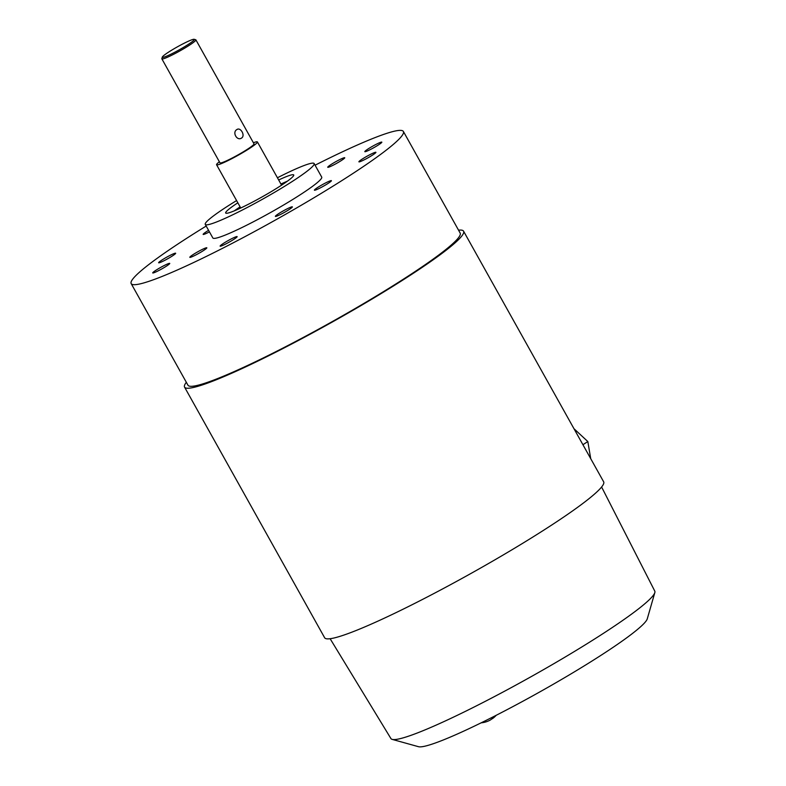 <?xml version="1.0" encoding="UTF-8"?>
<svg xmlns="http://www.w3.org/2000/svg" width="786" height="786" viewBox="0 0 786 786"><rect width="100%" height="100%" fill="white"/><g stroke="black" fill="none" stroke-linecap="round" stroke-linejoin="round"><path stroke-width="1.18" d="M162.309 57.093L161.857 58.665A19.493 1.857 -29.2 0 0 161.867 58.871A19.493 1.857 -29.2 0 0 165.62 58.017A19.493 1.857 -29.2 0 0 184.975 47.975A19.493 1.857 -29.2 0 0 195.891 39.85A19.493 1.857 -29.2 0 0 195.724 39.742L194.152 39.3A18.324 1.749 -29.2 0 0 190.772 40.204A18.324 1.749 -29.2 0 0 173.303 49.204A18.324 1.749 -29.2 0 0 162.309 57.093A18.324 1.749 -29.2 0 0 165.846 56.484A18.324 1.749 -29.2 0 0 184.749 46.62A18.324 1.749 -29.2 0 0 194.152 39.3M219.382 161.769A23.384 2.23 -29.2 0 0 216.572 164.755A23.384 2.23 -29.2 0 0 221.082 163.734A23.384 2.23 -29.2 0 0 244.308 151.688A23.384 2.23 -29.2 0 0 257.405 141.932A23.384 2.23 -29.2 0 0 253.406 142.757M237.844 202.798A38.976 3.724 -29.2 0 0 225.68 213.006A38.976 3.724 -29.2 0 0 233.187 211.306A38.976 3.724 -29.2 0 0 271.907 191.224A38.976 3.724 -29.2 0 0 293.738 174.973A38.976 3.724 -29.2 0 0 286.232 176.673A38.976 3.724 -29.2 0 0 278.676 179.974M287.381 181.183A38.976 3.724 -29.2 0 0 280.946 184.042M240.113 206.865A38.976 3.724 -29.2 0 0 234.307 210.854M236.596 200.577A62.369 5.954 -29.2 0 0 205.264 224.413L212.839 237.962A62.369 5.954 -29.2 0 0 224.845 235.24A62.369 5.954 -29.2 0 0 286.792 203.112A62.369 5.954 -29.2 0 0 321.72 177.105L314.145 163.557A62.369 5.954 -29.2 0 0 302.138 166.278A62.369 5.954 -29.2 0 0 277.429 177.764M205.264 224.413A62.369 5.954 -29.2 0 0 217.27 221.691A62.369 5.954 -29.2 0 0 279.226 189.564A62.369 5.954 -29.2 0 0 314.145 163.557M206.187 226.054A155.913 14.885 -29.2 0 0 131.174 283.599L187.962 385.209A155.913 14.885 -29.2 0 0 217.987 378.42A155.913 14.885 -29.2 0 0 372.849 298.1A155.913 14.885 -29.2 0 0 460.174 233.078L403.385 131.468A155.913 14.885 -29.2 0 0 373.36 138.267A155.913 14.885 -29.2 0 0 315.068 165.198M131.174 283.599A155.913 14.885 -29.2 0 0 161.199 276.8A155.913 14.885 -29.2 0 0 316.06 196.49A155.913 14.885 -29.2 0 0 403.385 131.468M186.331 382.291A159.813 15.258 -29.2 0 0 184.563 387.115L324.638 637.751A159.813 15.258 -29.2 0 0 355.41 630.785A159.813 15.258 -29.2 0 0 514.152 548.471A159.813 15.258 -29.2 0 0 603.658 481.818L463.573 231.182A159.813 15.258 -29.2 0 0 458.543 230.16M184.563 387.115A159.813 15.258 -29.2 0 0 215.335 380.149A159.813 15.258 -29.2 0 0 374.077 297.825A159.813 15.258 -29.2 0 0 463.573 231.182M330.13 638.723L390.927 738.565A151.138 14.423 -29.2 0 0 392.185 739.38A151.138 14.423 -29.2 0 0 419.999 731.933A151.138 14.423 -29.2 0 0 564.142 657.646A151.138 14.423 -29.2 0 0 654.826 592.605A151.138 14.423 -29.2 0 0 654.777 591.101L601.604 487.006M392.185 739.38L418.496 746.7A131.645 12.566 -29.2 0 0 442.724 740.206A131.645 12.566 -29.2 0 0 568.278 675.498A131.645 12.566 -29.2 0 0 647.271 618.847L654.826 592.605M161.867 58.871L219.982 162.849A19.493 1.857 -29.2 0 0 223.735 162.004A19.493 1.857 -29.2 0 0 243.09 151.963A19.493 1.857 -29.2 0 0 254.006 143.838L195.891 39.85M241.538 138.081C237.038 141.284 232.017 132.294 236.802 129.611C240.565 126.713 245.596 135.693 241.538 138.081L240.958 138.375M236.802 129.611L237.362 129.326M204.959 248.229A9.746 0.933 150.8 0 1 206.836 247.904A9.746 0.933 150.8 0 1 200.99 252.1A9.746 0.933 150.8 0 1 191.696 256.884A9.746 0.933 150.8 0 1 189.898 257.366A9.746 0.933 150.8 0 1 194.899 253.475A9.746 0.933 150.8 0 1 204.959 248.229M342.863 158.183A9.746 0.933 150.8 0 1 344.74 157.858A9.746 0.933 150.8 0 1 338.894 162.044A9.746 0.933 150.8 0 1 329.599 166.838A9.746 0.933 150.8 0 1 327.811 167.32A9.746 0.933 150.8 0 1 332.802 163.429A9.746 0.933 150.8 0 1 342.863 158.183M324.51 185.594A8.056 0.766 -29.2 0 0 322.201 186.881M317.554 187.559A9.746 0.933 150.8 0 1 326.74 182.362A9.746 0.933 150.8 0 1 331.417 180.78A9.746 0.933 150.8 0 1 328.253 183.305A9.746 0.933 150.8 0 1 319.814 188.129A9.746 0.933 150.8 0 1 314.479 190.241A9.746 0.933 150.8 0 1 317.554 187.559M209.44 231.89A9.746 0.933 150.8 0 1 203.23 234.444A9.746 0.933 150.8 0 1 206.305 231.762A9.746 0.933 150.8 0 1 208.585 230.347M369.017 157.229A8.056 0.766 -29.2 0 0 366.708 158.517M359.467 161.071A9.746 0.933 150.8 0 1 369.155 155.068A9.746 0.933 150.8 0 1 375.924 152.415A9.746 0.933 150.8 0 1 375.354 153.064A9.746 0.933 150.8 0 1 366.482 158.634A9.746 0.933 150.8 0 1 358.986 161.877A9.746 0.933 150.8 0 1 359.467 161.071M168.754 258.162A8.056 0.766 -29.2 0 0 166.445 259.449M159.204 262.003A9.746 0.933 150.8 0 1 168.882 256A9.746 0.933 150.8 0 1 175.661 253.347A9.746 0.933 150.8 0 1 175.091 253.996A9.746 0.933 150.8 0 1 166.219 259.577A9.746 0.933 150.8 0 1 158.723 262.809A9.746 0.933 150.8 0 1 159.204 262.003M374.922 147.061A8.056 0.766 -29.2 0 0 372.623 148.348M364.91 151.718A9.746 0.933 150.8 0 1 364.9 151.708A9.746 0.933 150.8 0 1 372.033 146.56A9.746 0.933 150.8 0 1 381.741 142.089A9.746 0.933 150.8 0 1 381.839 142.246A9.746 0.933 150.8 0 1 373.802 147.699A9.746 0.933 150.8 0 1 364.91 151.718M162.84 268.331A8.056 0.766 -29.2 0 0 160.531 269.618M152.818 272.978A9.746 0.933 150.8 0 1 152.808 272.978A9.746 0.933 150.8 0 1 159.941 267.83A9.746 0.933 150.8 0 1 169.648 263.349A9.746 0.933 150.8 0 1 169.747 263.507A9.746 0.933 150.8 0 1 161.72 268.959A9.746 0.933 150.8 0 1 152.818 272.978M285.475 211.778A8.056 0.766 -29.2 0 0 283.599 212.819A8.056 0.766 -29.2 0 0 283.166 213.065M282.557 211.296A9.746 0.933 150.8 0 1 292.382 206.964A9.746 0.933 150.8 0 1 285.19 211.945A9.746 0.933 150.8 0 1 275.444 216.425A9.746 0.933 150.8 0 1 282.557 211.296M231.693 238.698A9.746 0.933 150.8 0 1 237.136 236.733A9.746 0.933 150.8 0 1 225.562 244.073A9.746 0.933 150.8 0 1 220.208 246.195A9.746 0.933 150.8 0 1 231.693 238.698M230.229 241.548A8.056 0.766 -29.2 0 0 227.92 242.835M337.833 162.673A8.056 0.766 -29.2 0 0 335.534 163.96M199.929 252.719A8.056 0.766 -29.2 0 0 197.62 254.006M573.977 428.714L587.82 441.536L590.728 458.69M587.82 441.536L582.917 444.729M495.2 715.81A22.755 13.264 56.9 0 1 493.146 718.149A22.755 13.264 56.9 0 1 491.604 719.072M481.209 722.815A22.804 22.804 0 0 0 490.14 720.114A22.755 13.264 -123.1 0 0 493.441 716.704M257.405 141.932L281.575 185.172M493.146 718.149A22.804 22.804 0 0 0 496.221 715.289M216.572 164.755L240.742 207.995"/></g></svg>
